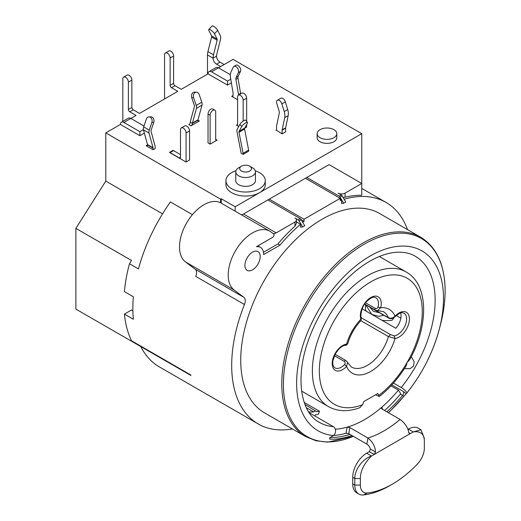 <?xml version="1.0" encoding="UTF-8"?>
<svg xmlns="http://www.w3.org/2000/svg" width="521" height="521" viewBox="0 0 521 521"><rect width="100%" height="100%" fill="white"/><g stroke="black" fill="none" stroke-linecap="round" stroke-linejoin="round"><path stroke-width="0.78" d="M190.647 375.367L190.647 374.905A127.879 73.832 -60 0 0 190.933 375.485L75.877 309.103L75.877 228.374L105.789 181.087L105.789 132.881L120.397 124.447A4.917 2.839 60 0 1 121.413 122.201A4.917 2.839 60 0 1 123.874 122.442L139.869 131.676L139.869 135.694L144.356 133.102M164.564 98.951L164.564 54.816A3.934 2.273 60 0 1 165.378 53.012L168.856 51.006A3.934 2.273 -120 0 1 170.823 51.201A3.934 2.273 -120 0 1 173.604 56.021L173.604 83.327A1.967 1.133 60 0 0 174.997 85.737L181.256 89.312L208.035 73.852A4.917 2.839 60 0 1 209.051 71.598L216.007 67.58A4.917 2.839 -120 0 1 218.468 67.828L233.076 59.394L361.756 133.689L235.16 206.772L235.16 211.194M122.826 121.38L122.826 78.905A3.934 2.273 60 0 1 123.64 77.101A3.934 2.273 60 0 1 126.668 78.157A3.934 2.273 60 0 1 128.387 82.116L128.387 109.423A1.967 1.133 -120 0 0 129.781 111.833L133.259 109.814L139.517 113.422L177.778 91.318L171.52 87.73L174.997 85.724M121.413 122.201L128.368 118.182A4.917 2.839 -120 0 1 130.83 118.423L136.04 115.428L129.781 111.82M123.874 122.442L130.83 118.423L143.998 126.03M208.035 73.852L227.514 85.092L231.37 82.865M120.397 124.447L139.869 135.694M105.789 132.881L220.559 199.146L221.249 198.742L235.16 206.772M225.925 180.67L225.925 184.688A19.674 11.358 0 0 0 238.064 195.18A19.674 11.358 0 0 0 259.51 192.718A19.674 11.358 0 0 0 265.267 184.688L265.267 180.67A19.674 11.358 180 0 1 259.51 188.7A19.674 11.358 180 0 1 238.064 191.161A19.674 11.358 180 0 1 225.925 180.67A19.674 11.358 180 0 1 231.682 172.64A19.674 11.358 180 0 1 235.935 170.777M246.641 124.532L246.641 127.059L244.616 128.231M238.709 126.492L236.482 125.209A1.967 1.133 -120 0 0 237.192 125.177A1.967 1.133 -120 0 0 237.602 124.278L237.602 96.971A3.934 2.273 60 0 1 238.416 95.167A3.934 2.273 60 0 1 241.451 96.222A3.934 2.273 60 0 1 243.164 100.182L243.164 121.074M198 119.837A1.967 1.133 60 0 0 197.947 120.234A1.967 1.133 120 0 0 198.358 121.132A1.967 1.133 120 0 0 199.341 121.035L190.992 125.854A1.967 1.133 120 0 0 192.386 123.444A1.967 1.133 -120 0 1 192.431 123.054L198 119.837L201.998 105.151A4.917 2.839 -120 0 0 202.122 104.167A4.917 2.839 -120 0 0 201.777 102.214L199.165 94.509A3.934 3.035 -89.1 0 0 196.45 92.178L194.574 92.152A3.934 3.035 90.9 0 0 191.721 97.688L193.604 97.72L196.209 105.424A4.917 2.839 60 0 1 196.56 107.385A4.917 2.839 60 0 1 196.437 108.368L192.431 123.054M149.026 116.88A3.934 3.035 89.1 0 0 146.303 119.205L143.698 126.909A4.917 2.839 120 0 0 143.347 128.869A4.917 2.839 120 0 0 143.47 129.853L147.476 144.538A1.967 1.133 -60 0 1 147.521 144.929A1.967 1.133 -120 0 1 147.111 145.828A1.967 1.133 -120 0 1 146.127 145.73L153.083 149.748L155.173 148.544L155.173 146.935A4.917 2.839 -60 0 0 155.05 145.952L151.051 131.266A1.967 1.133 120 0 1 150.999 130.875A1.967 1.133 120 0 1 151.142 130.094L153.747 122.389A3.934 3.035 -90.9 0 0 150.901 116.847L149.026 116.88A3.934 3.035 89.1 0 1 151.871 122.415L153.747 122.389M186.075 162.024L189.553 160.019L189.553 130.927A3.934 2.273 -120 0 0 187.84 126.968A3.934 2.273 -120 0 0 184.805 125.913L181.328 127.925A3.934 2.273 60 0 1 184.362 128.974A3.934 2.273 60 0 1 186.075 132.933L186.075 162.024L169.449 152.425A1.967 1.133 60 0 1 170.08 152.614L179.12 157.837A1.967 1.133 -120 0 0 180.103 157.935A1.967 1.133 -120 0 0 180.513 157.029L180.513 129.722A3.934 2.273 60 0 1 181.328 127.925M180.513 154.62L173.558 150.608A1.967 1.133 -120 0 0 172.926 150.419L169.449 152.425M285.593 131.878L282.115 133.884L282.115 130.172L285.593 128.166L285.593 131.878M282.115 133.884L276.286 130.159M210.119 144.128L217.075 140.11A1.967 1.133 120 0 1 216.091 140.208A1.967 1.133 120 0 1 215.687 139.309L215.687 112.002A3.934 2.273 -60 0 0 214.873 110.198A3.934 2.273 -60 0 0 211.839 111.253A3.934 2.273 -60 0 0 210.119 115.213L210.119 144.128L208.035 142.923L208.035 114.008A3.934 2.273 120 0 1 209.755 110.048A3.934 2.273 120 0 1 212.783 108.993L214.873 110.198M243.164 154.366L248.725 151.155A4.917 2.839 -120 0 0 248.621 150.126L244.596 129.078A1.967 1.133 60 0 1 244.551 128.667A1.967 1.133 60 0 1 244.694 128.042L247.299 123.353A3.934 1.049 -41.3 0 0 247.475 122.363L245.599 120.227A3.934 1.049 138.7 0 0 242.916 121.25A3.934 1.049 138.7 0 0 239.862 124.428L241.737 126.564L239.126 131.259A1.967 1.133 -120 0 0 238.989 131.878A1.967 1.133 -120 0 0 239.028 132.288L243.06 153.337A4.917 2.839 60 0 1 243.164 154.366L241.073 153.161A1.967 1.133 -120 0 0 241.034 152.751L237.003 131.702A4.917 2.839 60 0 1 236.899 130.673A4.917 2.839 60 0 1 237.25 129.123L239.862 124.428M317.139 133.689L317.139 137.7A9.834 5.679 0 0 0 323.215 142.949A9.834 5.679 0 0 0 333.935 141.719A9.834 5.679 0 0 0 336.813 137.7L336.813 133.689A9.834 5.679 180 0 1 333.935 137.7A9.834 5.679 180 0 1 323.215 138.931A9.834 5.679 180 0 1 317.139 133.689A9.834 5.679 180 0 1 320.024 129.67A9.834 5.679 180 0 1 330.744 128.44A9.834 5.679 180 0 1 336.813 133.689M240.65 93.878A9.834 5.679 -120 0 0 240.572 93.344L238.006 78.176A3.934 2.273 60 0 1 237.947 77.466A3.934 2.273 60 0 1 238.169 76.333L240.507 71.37L238.416 72.575A3.934 2.273 60 0 0 238.638 71.442A3.934 2.273 60 0 0 236.925 67.483A3.934 2.273 60 0 0 233.89 66.427A3.934 2.273 60 0 0 233.297 67.092L230.966 72.054A11.807 6.812 60 0 0 230.295 75.454A11.807 6.812 60 0 0 230.484 77.603L233.043 92.771A1.967 1.133 -120 0 1 233.076 93.129L233.076 95.538A1.967 1.133 -120 0 1 232.666 96.437A1.967 1.133 -120 0 1 231.682 96.339L237.602 99.752M191.721 97.688L194.333 105.392A1.967 1.133 -120 0 1 194.47 106.18A1.967 1.133 -120 0 1 194.424 106.571L190.419 121.256A4.917 2.839 60 0 0 190.302 122.24A1.967 1.133 -60 0 1 188.908 124.649L190.992 125.854M193.604 97.72A3.934 3.035 -89.1 0 1 196.45 92.178M238.416 95.167L241.894 93.161A3.934 2.273 -120 0 1 244.929 94.216A3.934 2.273 -120 0 1 246.641 98.176L246.641 121.419M133.259 109.827A1.967 1.133 60 0 1 131.865 107.417L131.865 80.11A3.934 2.273 -120 0 0 130.146 76.151A3.934 2.273 -120 0 0 127.117 75.096L123.64 77.101M165.378 53.012A3.934 2.273 60 0 1 167.345 53.207A3.934 2.273 60 0 1 170.126 58.026L170.126 85.34A1.967 1.133 -120 0 0 171.52 87.749M209.051 71.598A4.917 2.839 60 0 1 211.513 71.839L227.514 81.081L227.514 85.092M211.513 71.839L218.468 67.828L230.321 74.672M230.751 79.205L227.514 81.081M340.148 197.179L343.671 203.281L345.755 202.076L342.238 195.974L340.148 197.179A1.967 1.133 60 0 0 339.164 196.143L306.804 177.459L329.064 164.61L361.756 183.483L361.756 133.689M342.238 195.974A1.967 1.133 -120 0 0 341.255 194.939L338.109 193.122A4.917 2.839 180 0 0 345.065 193.122L361.756 183.483L361.756 195.271A127.879 73.832 120 0 0 345.065 197.205L343.052 197.387M407.526 229.611A127.879 73.832 120 0 0 386.048 202.448A127.879 73.832 120 0 0 344.107 199.217M244.466 304.498A7.867 4.546 120 0 0 243.887 297.328L234.183 290.041A34.432 19.876 -60 0 1 235.948 250.015A34.432 19.876 -60 0 1 269.767 231.168L221.073 203.06A34.432 19.876 -60 0 0 220.559 202.78A34.432 19.876 120 0 0 186.993 222.343A34.432 19.876 120 0 0 185.489 261.926L195.199 269.214A7.867 4.546 -60 0 1 195.779 276.39L244.466 304.498A127.879 73.832 120 0 0 258.169 423.938A127.879 73.832 120 0 0 292.437 428.959M75.877 228.374L131.526 260.5L129.475 263.743L138.449 268.921A127.879 73.832 120 0 1 170.406 201.94L192.431 214.659M129.475 263.743A127.879 73.832 120 0 0 124.395 291.604L133.369 296.788A127.879 73.832 -60 0 0 133.369 319.275L124.395 314.098A127.879 73.832 120 0 0 131.526 340.773L190.647 374.905M140.813 346.595A127.879 73.832 120 0 0 159.328 366.875L258.169 423.938M301.223 219.719L304.023 221.334A127.879 73.832 120 0 0 302.76 222.369M301.197 219.667L299.113 220.871A1.967 1.133 60 0 0 298.129 219.836L294.984 218.019A4.917 2.839 180 0 1 296.423 220.025L296.423 223.333L294.984 226.114A127.879 73.832 120 0 0 277.856 243.971L279.94 245.176A127.879 73.832 120 0 1 300.545 224.245L300.545 227.156L302.629 226.974L304.72 225.769L301.197 219.667A1.967 1.133 -120 0 0 300.213 218.631L267.853 199.947L269.246 199.146L304.023 219.224L304.023 221.334M296.423 221.861L300.545 224.245M340.193 199.185L341.587 199.986A127.879 73.832 120 0 0 340.193 200.448L340.193 198.338L304.023 219.224M221.073 203.06A34.432 19.876 -60 0 1 221.249 203.164L221.249 198.742M220.559 202.78L220.559 199.146M269.767 231.168A34.432 19.876 -60 0 1 270.92 231.936L273.74 234.046A1.967 1.133 -60 0 1 273.955 235.642A1.967 1.133 -60 0 1 272.685 237.315L256.423 246.707A15.741 9.085 120 0 1 260.422 247.358A15.741 9.085 120 0 1 263.678 254.561L279.94 245.176M306.804 177.459L269.246 199.146M241.327 214.75A7.867 4.546 -60 0 0 243.496 214.007L267.853 199.947M341.587 199.986L341.587 203.464L343.671 203.281M305.619 436.572A115.089 66.447 120 0 1 281.783 383.886A115.089 66.447 120 0 1 363.163 242.929A115.089 66.447 -60 0 1 420.707 237.224L379.653 213.525A115.089 66.447 120 0 0 290.965 244.356A115.089 66.447 120 0 0 240.728 360.18A115.089 66.447 120 0 0 264.564 412.866L305.619 436.572L316.026 440.766L327.683 442.134L353.381 436.357M260.2 256.573A10.817 6.245 -60 0 1 255.479 267.462A10.817 6.245 -60 0 1 247.143 270.36A10.817 6.245 -60 0 1 244.903 265.404A10.817 6.245 -60 0 1 249.624 254.515A10.817 6.245 -60 0 1 257.96 251.617A10.817 6.245 -60 0 1 260.2 256.573M304.225 402.459L319.438 411.238L319.028 412.658A1.967 1.133 -60 0 1 317.25 414.586A99.355 57.362 -60 0 1 315.27 414.846L315.01 415.738A100.338 57.929 120 0 1 314.534 415.791M390.945 385.84L398.389 390.144A100.338 57.929 -60 0 1 381.919 407.083L381.418 408.301L381.958 408.972L400.095 419.444C405.058 423.143 407.956 427.572 408.796 432.73L409.324 433.635L410.372 433.57L413.225 431.942C420.636 430.815 424.348 434.026 424.355 441.58L424.355 448.132A15.741 9.085 -60 0 1 417.399 464.061A94.431 54.523 120 0 1 392.359 484.146L389.578 485.754A98.365 56.796 -60 0 1 363.495 494.95A19.674 11.358 -60 0 1 358.871 494.084A19.674 11.358 -60 0 1 354.801 485.077L354.801 478.525L352.71 477.321A19.674 11.358 120 0 1 366.628 453.224L369.643 451.479M392.359 484.146A94.431 54.523 120 0 1 367.318 492.977A15.741 9.085 -60 0 1 360.363 485.077L360.363 478.525C360.376 470.958 364.081 463.462 371.493 456.031L374.319 454.384L375.517 451.941C375.205 446.484 372.671 441.841 367.93 438.011L349.793 427.539L347.155 427.155A100.338 57.929 -60 0 1 335.303 429.213M383.892 315.283L378.65 316.338L371.773 314.384L365.67 304.765M369.936 307.227L373.316 311.278L379.627 312.821M362.147 308.829L395.836 328.276A12.791 7.385 120 0 0 400.662 312.978M388.699 318.044L388.399 317.693C390.717 318.67 392.925 318.155 395.029 316.162L395.055 316.716C401.958 310.724 402.362 313.128 403.97 313.16A12.791 7.385 -60 0 1 405.11 325.664A12.791 7.385 -60 0 1 394.163 335.876L390.47 334.612L361.431 317.856M365.436 304.629L365.436 308.139A21.641 12.497 0 0 0 366.042 311.076M381.984 320.278A21.641 12.497 0 0 0 391.851 320.324L393.752 318.416L393.752 317.758M240.507 71.37A3.934 2.273 -120 0 0 240.728 70.237A3.934 2.273 -120 0 0 239.009 66.278A3.934 2.273 -120 0 0 235.98 65.223L233.89 66.427M400.844 318.168L396.292 315.537M238.416 72.575L236.085 77.538A3.934 2.273 -120 0 0 235.857 78.671A3.934 2.273 -120 0 0 235.922 79.381L238.481 94.548A9.834 5.679 60 0 1 238.559 95.082M360.858 320.669L388.399 336.566L395.029 338.474A14.757 8.518 120 0 0 409.402 319.015A14.757 8.518 120 0 0 395.029 316.162A36.887 21.296 120 0 0 380.682 307.722A14.757 8.518 120 0 0 370.796 297.53A14.757 8.518 120 0 0 360.91 319.139A36.887 21.296 120 0 0 346.569 344.14A14.757 8.518 120 0 0 332.196 363.593A14.757 8.518 120 0 0 346.569 366.445A36.887 21.296 120 0 0 370.796 371.421A36.887 21.296 120 0 0 395.029 338.474L394.163 335.876M390.47 334.612L388.399 336.566A31.97 18.456 -60 0 1 351.336 366.986L347.559 362.375L346.569 366.445L344.655 364.459A12.791 7.385 -60 0 1 334.84 367.839C333.023 366.432 332.405 363.958 332.984 360.415L335.544 353.518L338.871 349.083C341.405 346.673 343.573 345.403 345.384 345.293L347.787 343.6C350.373 334.892 354.775 327.201 360.994 320.526L361.379 317.693C359.959 317.048 361.633 305.43 367.071 301.066C373.954 295.27 374.163 297.686 375.804 297.699A12.791 7.385 -60 0 1 377.972 307.169C377.412 308.471 376.468 308.849 375.14 308.302L365.573 302.779M346.244 360.903C345.755 360.193 345.065 360.343 344.173 361.34C345.319 362.225 345.475 363.267 344.655 364.459M375.498 394.814L379.353 396.494L377.751 393.511L363.84 401.541L362.616 404.706L359.79 407.715M379.347 396.494C389.578 388.419 398.513 378.194 406.165 365.807L407.194 362.316L409.701 359.679C428.972 325.071 428.666 284.355 406.178 271.995L379.334 256.501M404.368 368.66L410.099 368.673L413.589 366.009L414.149 361.659L411.271 356.696M308.686 411.909A95.91 55.376 120 0 0 313.759 411.916A3.217 1.856 -60 0 1 316.039 411.29A3.217 1.856 -60 0 1 316.423 411.688A95.91 55.376 120 0 0 319.438 411.238M384.622 410.509A107.222 61.901 120 0 0 400.714 393.739L398.389 390.144M333.381 435.491A107.222 61.901 120 0 0 345.951 433.296L348.796 433.713L366.83 444.126L367.93 438.011A100.332 57.929 120 0 0 400.095 419.444M374.319 454.384L410.372 433.57L374.319 454.384L369.285 451.746L370.457 449.135C369.597 446.712 368.386 445.045 366.83 444.126M408.777 432.625L410.372 433.57M407.891 429.402L408.36 429.128A19.674 11.358 120 0 1 418.194 428.151L420.975 429.76L413.225 431.942L408.36 429.128M424.355 438.363L420.975 429.76M358.871 494.084L356.787 492.879A19.674 11.358 120 0 1 352.71 483.872L352.71 477.321M366.628 453.224L371.493 456.031C362.193 458.981 354.56 470.189 354.801 478.525L360.363 478.525M370.457 449.135L375.517 451.941M313.759 411.916L306.394 407.793M309.22 412.723L333.414 426.692A4.917 3.881 -84.9 0 1 335.563 431.017A4.917 3.881 -84.9 0 1 333.342 435.517A103.861 59.961 -60 0 1 299.119 359.887A103.861 59.961 -60 0 1 370.06 256.078A103.861 59.961 -60 0 1 439.242 329.396A103.861 59.961 -60 0 1 406.823 393.068M386.875 411.811A108.205 62.474 120 0 0 402.609 395.38L403.801 396.396L406.777 393.121A4.917 1.042 38.8 0 0 406.803 393.095A4.917 1.042 38.8 0 0 405.286 390.685A4.917 1.042 38.8 0 0 401.229 387.539L393.472 383.059M351.955 435.536A109.794 63.393 -60 0 1 329.747 439.151L329.565 438.493L330.692 437.243L333.342 435.517M391.395 409.806L388.399 412.691A114.333 66.011 120 0 0 391.395 409.806L403.801 396.396A109.794 63.393 -60 0 1 392.827 408.386A109.794 63.393 -60 0 1 388.334 412.652M329.747 439.151L329.845 437.393M406.198 393.655L403.423 391.584A2.95 1.706 120 0 1 402.609 395.38L400.408 394.11M364.7 303.964L375.361 310.112L377.686 310.614L380.682 307.722L377.972 307.169M147.476 144.538L153.037 147.749A1.967 1.133 120 0 1 153.083 148.14L153.083 149.748M153.037 147.749L149.032 133.063A4.917 2.839 -60 0 1 148.915 132.08A4.917 2.839 -60 0 1 149.26 130.12L151.871 122.415M162.532 213.844L105.789 181.087M132.868 310.757L131.526 309.982L124.395 314.098M260.422 247.358L258.331 246.153A15.741 9.085 120 0 0 257.823 245.892M273.128 233.59A7.867 4.546 120 0 0 276.189 232.88L294.984 222.031A4.917 2.839 180 0 0 296.423 220.025M277.856 243.971L263.483 252.268M299.113 220.871L302.629 226.974M305.417 178.26L340.193 198.338M255.257 170.777A19.674 11.358 180 0 1 265.267 180.67M235.759 171.839L235.759 180.67A9.834 5.679 0 0 0 241.829 185.919A9.834 5.679 0 0 0 252.555 184.688A9.834 5.679 0 0 0 255.433 180.67L255.433 171.839A9.834 5.679 180 0 1 252.555 175.851A9.834 5.679 180 0 1 241.829 177.081A9.834 5.679 180 0 1 235.759 171.839A9.834 5.679 180 0 1 238.638 167.821L241.425 166.212A5.9 3.406 180 0 1 249.767 166.212A5.9 3.406 180 0 1 249.767 171.031A5.9 3.406 180 0 1 241.425 171.031A5.9 3.406 180 0 1 241.425 166.212L238.638 167.821M249.767 166.212L252.555 167.821A9.834 5.679 180 0 1 255.433 171.839M143.418 129.631L139.869 131.676M275.967 130.341A1.967 1.133 -120 0 0 276.143 130.27A1.967 1.133 -120 0 0 276.547 129.371L276.547 126.961A9.834 5.679 60 0 1 276.703 125.359L279.269 113.148A3.934 2.273 -120 0 0 279.328 112.503A3.934 2.273 -120 0 0 279.106 111.116L276.768 103.458A3.934 2.273 60 0 1 276.547 102.064A3.934 2.273 60 0 1 277.361 100.26A3.934 2.273 60 0 1 281.887 103.887L284.225 111.546A11.807 6.812 60 0 1 284.896 115.721A11.807 6.812 60 0 1 284.707 117.648L282.141 129.853A1.967 1.133 -120 0 0 282.115 130.172M285.593 128.166A1.967 1.133 60 0 1 285.619 127.847L288.185 115.636A11.807 6.812 -120 0 0 288.373 113.708A11.807 6.812 -120 0 0 287.703 109.534L285.365 101.875A3.934 2.273 -120 0 0 280.839 98.254L277.361 100.26M241.737 126.564A3.934 1.049 -41.3 0 1 244.792 123.392A3.934 1.049 -41.3 0 1 247.475 122.363M224.141 64.552L220.012 62.168L216.534 64.174A4.917 2.839 -120 0 1 213.056 58.15A11.807 6.812 -60 0 1 213.499 54.803L217.159 40.234A1.967 1.133 120 0 0 217.231 39.681A1.967 1.133 120 0 0 217.114 39.095L214.489 33.78A3.934 1.153 42.5 0 0 210.575 29.892A3.934 1.153 42.5 0 0 208.804 29.515A3.934 1.153 42.5 0 0 208.921 30.57L211.546 35.884A1.967 1.133 -60 0 1 211.669 36.463A1.967 1.133 -60 0 1 211.591 37.024L207.938 51.586A11.807 6.812 120 0 0 207.495 54.939L207.495 74.164M216.534 64.174L220.663 66.558M220.012 62.168A4.917 2.839 60 0 1 216.534 56.144A6.884 3.973 120 0 1 216.795 54.191L220.455 39.622A6.884 3.973 -60 0 0 220.709 37.668A6.884 3.973 -60 0 0 220.292 35.63L217.667 30.316A3.934 1.153 -137.5 0 0 213.753 26.428A3.934 1.153 -137.5 0 0 211.982 26.05L208.804 29.515M236.482 125.209L237.602 124.259M190.302 122.24L192.386 123.444L197.947 120.234L199.341 121.035M146.127 145.73L147.521 144.929L153.083 148.14M215.687 139.309L217.075 140.11M231.682 96.339L233.076 95.538M201.998 105.151L196.437 108.368M196.209 105.424L201.777 102.214M246.641 98.176L243.164 100.182M128.387 109.423L131.865 107.417M131.865 80.11L128.387 82.116M170.126 85.34L173.604 83.327M173.604 56.021L170.126 58.026M234.183 290.041L185.489 261.926M339.164 196.143L341.255 194.939M345.065 193.122L345.065 197.205M345.951 433.296L347.155 427.155A100.332 57.929 120 0 0 381.919 407.083L382.473 409.272M236.085 77.538L238.169 76.333M238.006 78.176L235.922 79.381M238.481 94.548L240.572 93.344M362.616 404.706A72.79 42.025 -60 0 1 322.779 347.637A72.79 42.025 -60 0 1 398.871 275.277A72.79 42.025 -60 0 1 407.194 362.316A72.79 42.025 -60 0 1 378.982 395.257M301.626 391.102L328.464 406.595A77.714 44.865 -60 0 1 328.464 316.866A77.714 44.865 -60 0 1 406.178 271.995M367.318 492.977L363.495 494.95M352.71 483.872L354.801 485.077L360.363 485.077M348.796 433.713L349.793 427.539M401.229 387.539A95.91 55.376 120 0 0 415.276 256.234C410.112 253.232 404.042 251.897 397.054 252.229C390.613 252.561 383.717 254.424 376.351 257.81C364.518 263.339 353.03 272.144 341.9 284.205C327.8 299.777 316.97 317.569 309.396 337.575C294.489 376.208 300.448 412.736 319.366 422.355A95.91 55.376 120 0 0 333.414 426.692M330.444 437.419A108.205 62.474 120 0 0 349.962 434.384M406.803 393.095C422.218 373.661 433.036 352.43 439.242 329.396L440.421 324.889A114.333 66.011 120 0 0 445.11 291.128A114.333 66.011 120 0 0 445.11 290.855A114.333 66.011 120 0 0 364.257 244.173A114.333 66.011 120 0 0 283.411 383.931A114.333 66.011 120 0 0 353.342 436.337M391.825 384.889L403.423 391.584M375.817 310.203C375.009 310.138 374.781 309.5 375.14 308.302M364.68 303.997L388.399 317.693A31.97 18.456 120 0 0 383.306 311.61L377.686 310.614M344.173 361.34L334.43 355.719M149.032 133.063L143.47 129.853M143.698 126.909L149.26 130.12M195.199 269.214L243.887 297.328M294.984 226.114L294.984 222.031M243.496 214.007L276.189 232.88M298.129 219.836L300.213 218.631M189.553 130.927L186.075 132.933M173.558 150.608L170.08 152.614M179.12 157.837L180.513 157.029M282.141 129.853L285.619 127.847M288.185 115.636L284.707 117.648M284.225 111.546L287.703 109.534M285.365 101.875L281.887 103.887M210.119 115.213L208.035 114.008M243.06 153.337L248.621 150.126M244.596 129.078L239.028 132.288M239.126 131.259L244.694 128.042M216.534 56.144L213.056 58.15L207.495 54.939M214.489 33.78L217.667 30.316M211.546 35.884L217.114 39.095M217.159 40.234L211.591 37.024M207.938 51.586L213.499 54.803M386.048 202.448L361.756 188.426M335.12 354.287L345.931 360.525L347.559 362.375M328.464 406.595C337.634 411.629 348.106 411.994 359.874 407.683M316.039 411.29L304.974 404.517M440.421 324.889C443.54 312.932 445.11 301.542 445.123 290.718C444.836 264.909 436.696 247.078 420.707 237.224M364.583 304.134L388.712 318.064C389.747 318.845 392.209 319.178 395.061 316.716M361.379 317.686L360.994 320.526M345.384 345.293C345.703 345.729 346.504 345.163 347.787 343.6"/></g></svg>
